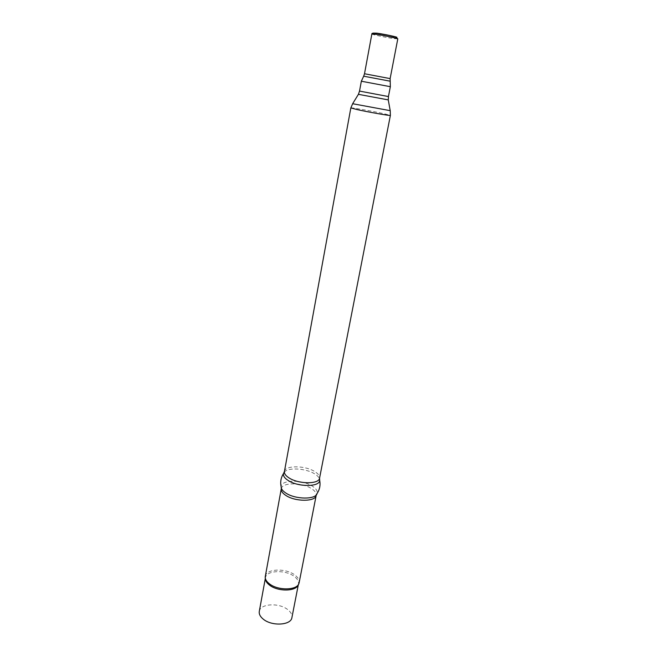 <?xml version="1.0" encoding="UTF-8"?>
<svg xmlns="http://www.w3.org/2000/svg" width="657" height="657" viewBox="0 0 657 657"><rect width="100%" height="100%" fill="white"/><g stroke="black" fill="none" stroke-linecap="round" stroke-linejoin="round"><path stroke-width="0.49" stroke-dasharray="3.29 2.46" d="M265.371 578.489L265.444 577.733C266.274 570.26 285.45 569.496 294.246 576.419C297.457 578.842 298.869 581.355 298.467 583.974L298.262 584.705M265.28 576.304C266.126 568.666 285.779 567.894 294.804 574.974C298.106 577.454 299.551 580.032 299.14 582.702M281.27 488.783L281.27 488.783C281.894 482.263 302.006 482.254 311.484 488.611C314.949 490.845 316.518 493.103 316.198 495.378L316.198 495.378M281.319 488.11L281.13 486.656C281.015 479.667 302.302 479.421 312.321 486.131C316.124 488.57 317.717 491.009 317.093 493.448L317.093 493.473M284.202 472.252C287.758 467.193 305.907 468.227 314.687 473.886C317.306 475.504 318.908 477.179 319.491 478.92M284.432 471.471L284.432 471.471C285.056 465.205 305.218 465.37 314.777 471.57C318.267 473.738 319.86 475.923 319.565 478.115L319.565 478.115M259.285 611.412C260.188 603.537 279.192 602.502 287.823 609.68C290.977 612.184 292.34 614.821 291.913 617.572M350.838 107.912C350.337 107.263 372.314 111.099 383.91 113.669L390.389 115.386M352.727 103.584L390.217 110.672M358.459 94.263L388.271 99.897M359.527 91.085L388.443 96.554M361.342 81.222L390.348 86.699M363.674 76.204L390.003 81.181M364.504 73.756L390.127 78.602M371.862 33.992C371.336 34.427 385.725 37.449 393.444 38.541L397.789 38.886M373.546 33.08C374.933 33.786 386.595 36.176 392.878 37.055L396.549 37.433M298.319 584.558L298.984 583.293M298.467 583.974L298.352 584.582M265.444 577.733L265.338 578.341M317.093 493.448L316.387 494.737M265.379 578.332L265.206 576.912"/><path stroke-width="0.99" d="M298.262 584.705C296.438 591.555 277.73 591.85 269.419 585.034C266.717 582.931 265.371 580.747 265.371 578.489M299.14 582.702L298.984 583.293C297.358 590.421 277.968 590.824 269.362 583.777C266.52 581.56 265.132 579.269 265.206 576.912L281.262 488.8C280.966 490.96 282.436 493.128 285.688 495.312C295.067 501.882 315.672 501.841 316.189 495.403L299.14 582.702M319.491 478.92L319.663 480.333C320.6 485.071 319.737 489.449 317.093 493.473C315.845 499.772 295.157 499.525 285.738 492.972C282.6 490.878 281.065 488.783 281.13 486.681C280.128 481.967 280.925 477.573 283.528 473.508L284.202 472.252M283.52 473.525L284.432 471.471C284.128 473.582 285.623 475.693 288.916 477.836C298.401 484.258 319.146 484.365 319.565 478.132L319.663 480.357C319.893 487.067 298.048 487.215 288.062 480.407C284.481 478.058 282.97 475.767 283.52 473.525L283.528 473.508M298.352 584.582L291.913 617.572C291.125 625.365 271.67 626.466 263.137 619.05C260.164 616.578 258.883 614.032 259.285 611.412L265.338 578.341M319.565 478.132L390.389 115.386C391.17 116.084 368.478 112.133 356.915 109.538L350.838 107.912L352.727 103.584M390.217 110.672L352.637 103.724L358.459 94.263M388.271 99.897L358.426 94.337L359.527 91.085L388.443 96.554L388.279 99.979L390.242 110.828L390.389 115.386M397.789 38.886C398.438 38.476 383.737 35.379 376.034 34.312L371.862 33.992C371.714 33.146 373.324 32.907 376.683 33.269C386.144 34.706 392.533 35.995 395.843 37.137L397.789 38.886L390.127 78.602L390.348 86.699L361.342 81.222L359.527 91.085M390.003 81.164L363.682 76.196L361.342 81.222M390.127 78.602L364.504 73.756L363.682 76.196M396.549 37.433C399.431 37.441 384.903 34.271 377.118 33.203M377.003 33.187L373.546 33.08M281.319 488.11L281.262 488.808M390.348 86.699L388.443 96.554M371.862 33.992L364.504 73.756M284.424 471.496L350.838 107.912M316.387 494.737L316.189 495.403"/></g></svg>
